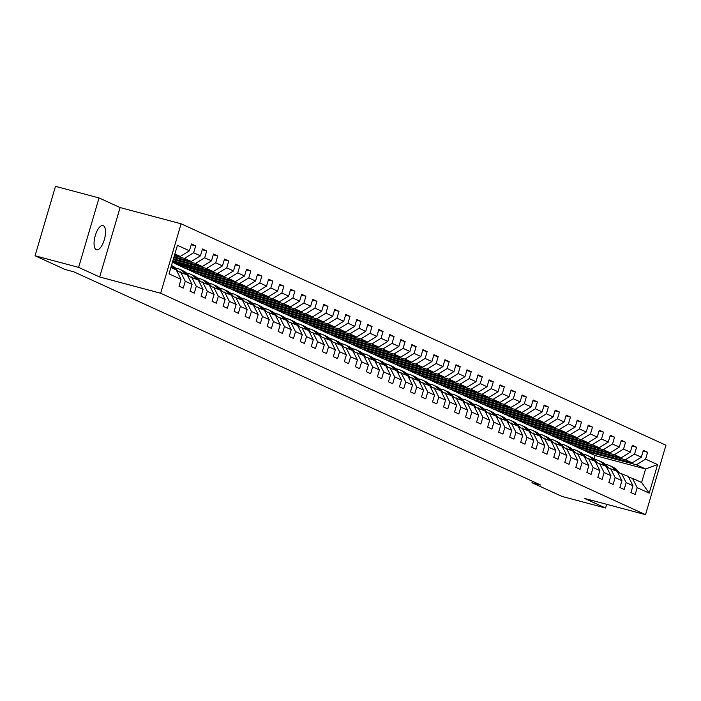 <?xml version="1.0" encoding="UTF-8"?>
<svg xmlns="http://www.w3.org/2000/svg" width="701" height="701" viewBox="0 0 701 701"><rect width="100%" height="100%" fill="white"/><g stroke="black" fill="none" stroke-linecap="round" stroke-linejoin="round"><path stroke-width="1.05" d="M96.247 249.67A12.539 4.916 104.9 0 0 96.563 249.784A12.539 4.916 104.9 0 0 104.423 239.33A12.539 4.916 104.9 0 0 103.319 225.652A12.539 4.916 104.9 0 0 103.012 225.538A12.539 4.916 104.9 0 0 95.152 236A12.539 4.916 104.9 0 0 96.247 249.67M99.051 197.945L78.617 267.379L99.673 276.991L120.108 207.557L99.051 197.945L55.484 186.343L35.05 255.777L65.079 269.491L73.789 271.813L540.699 485.039L531.98 482.717L562.009 496.431L605.576 508.032L606.672 504.317M120.108 207.557L181.103 223.794L665.95 445.223L645.516 514.657L160.66 293.237L181.103 223.794M170.878 267.51L176.266 269.964L181.024 279.331L179.009 286.174L183.25 288.111L185.266 281.267L192.048 284.361L190.032 291.213L194.273 293.149L196.289 286.297L203.071 289.399L201.056 296.243L205.297 298.179L207.312 291.336L214.094 294.429L212.079 301.281L216.32 303.218L218.335 296.365L225.117 299.467L223.102 306.311L227.343 308.247L229.358 301.404L236.141 304.497L234.125 311.349L238.366 313.286L240.382 306.433L247.164 309.535L245.148 316.379L249.39 318.315L251.405 311.463L258.187 314.565L256.172 321.417L260.413 323.354L262.428 316.501L269.21 319.595L267.195 326.447L271.436 328.383L273.451 321.531L280.234 324.633L278.218 331.485L282.45 333.422L284.466 326.57L291.257 329.663L289.241 336.515L293.474 338.452L295.489 331.599L302.28 334.701L300.256 341.553L304.497 343.49L306.512 336.638L313.294 339.731L311.279 346.583L315.52 348.52L317.535 341.667L324.318 344.769L322.302 351.622L326.543 353.549L328.559 346.706L335.341 349.799L333.325 356.651L337.567 358.588L339.582 351.736L346.364 354.837L344.349 361.681L348.59 363.617L350.605 356.774L357.387 359.867L355.372 366.719L359.613 368.656L361.628 361.804L368.411 364.906L366.395 371.749L370.636 373.686L372.652 366.842L379.434 369.935L377.418 376.787L381.659 378.724L383.675 371.872L390.457 374.974L388.442 381.817L392.683 383.754L394.698 376.91L401.48 380.003L399.465 386.856L403.706 388.792L405.721 381.94L412.503 385.042L410.488 391.885L414.72 393.822L416.745 386.97L423.527 390.071L421.511 396.924L425.744 398.86L427.759 392.008L434.55 395.101L432.526 401.953L436.767 403.89L438.782 397.038L445.564 400.14L443.549 406.992L447.79 408.928L449.805 402.076L456.588 405.169L454.572 412.022L458.813 413.958L460.829 407.106L467.611 410.208L465.595 417.06L469.836 418.996L471.852 412.144L478.634 415.237L476.619 422.09L480.86 424.026L482.875 417.174L489.657 420.276L487.642 427.128L491.883 429.056L493.898 422.212L500.68 425.305L498.665 432.158L502.906 434.094L504.922 427.242L511.704 430.344L509.688 437.187L513.929 439.124L515.945 432.28L522.727 435.374L520.712 442.226L524.953 444.162L526.968 437.31L533.75 440.412L531.735 447.256L535.976 449.192L537.991 442.349L544.773 445.442L542.758 452.294L546.999 454.23L549.014 447.378L555.797 450.48L553.781 457.324L558.014 459.26L560.038 452.417L566.82 455.51L564.804 462.362L569.037 464.299L571.052 457.446L577.843 460.548L575.819 467.392L580.06 469.328L582.075 462.476L588.858 465.578L586.842 472.43L591.083 474.367L593.099 467.514L599.881 470.608L597.865 477.46L602.106 479.396L604.122 472.544L610.904 475.646L608.889 482.498L613.13 484.435L615.145 477.583L621.927 480.676L619.912 487.528L624.153 489.464L626.168 482.612L632.95 485.714L630.935 492.566L635.176 494.503L637.191 487.651L649.205 493.136L657.599 464.614L645.595 468.969L636.403 464.772L585.87 451.321L595.053 455.519L645.595 468.969L641.617 482.481L649.205 493.136M181.024 279.331L169.02 273.846L177.414 245.315L189.419 250.8L191.443 243.957L195.675 245.893L191.215 244.702M657.599 464.614L645.586 459.129L647.601 452.276L643.36 450.34L641.345 457.192L634.563 454.09L636.578 447.238L632.337 445.301L630.322 452.154L623.539 449.061L625.555 442.208L621.314 440.272L619.298 447.124L612.516 444.022L614.532 437.17L610.299 435.233L608.275 442.086L601.493 438.992L603.508 432.14L599.276 430.204L597.261 437.056L590.47 433.954L592.494 427.102L588.253 425.174L586.238 432.018L579.455 428.924L581.471 422.072L577.23 420.136L575.214 426.988L568.432 423.886L570.448 417.042L566.206 415.106L564.191 421.949L557.409 418.856L559.424 412.004L555.183 410.067L553.168 416.92L546.386 413.818L548.401 406.974L544.16 405.038L542.145 411.881L535.362 408.788L537.378 401.936L533.137 399.999L531.121 406.852L524.339 403.75L526.355 396.906L522.114 394.97L520.098 401.813L513.316 398.72L515.331 391.868L511.09 389.931L509.075 396.784L502.293 393.682L504.308 386.838L500.067 384.902L498.052 391.745L491.27 388.652L493.285 381.8L489.044 379.863L487.029 386.715L480.246 383.622L482.262 376.77L478.021 374.833L476.005 381.686L469.223 378.584L471.238 371.732L467.006 369.795L464.982 376.647L458.2 373.554L460.215 366.702L455.983 364.765L453.968 371.618L447.177 368.516L449.201 361.663L444.96 359.727L442.944 366.579L436.162 363.486L438.178 356.634L433.937 354.697L431.921 361.55L425.139 358.448L427.154 351.595L422.913 349.668L420.898 356.511L414.116 353.418L416.131 346.566L411.89 344.629L409.875 351.481L403.093 348.379L405.108 341.536L400.867 339.599L398.851 346.443L392.069 343.35L394.085 336.498L389.844 334.561L387.828 341.413L381.046 338.311L383.061 331.468L378.82 329.531L376.805 336.375L370.023 333.282L372.038 326.429L367.797 324.493L365.782 331.345L359 328.243L361.015 321.4L356.774 319.463L354.759 326.307L347.976 323.214L349.992 316.361L345.751 314.425L343.735 321.277L336.953 318.175L338.969 311.332L334.736 309.395L332.712 316.239L325.93 313.145L327.945 306.293L323.713 304.357L321.698 311.209L314.907 308.116L316.922 301.264L312.69 299.327L310.674 306.179L303.892 303.077L305.908 296.225L301.667 294.289L299.651 301.141L292.869 298.048L294.884 291.195L290.643 289.259L288.628 296.111L281.846 293.009L283.861 286.157L279.62 284.22L277.605 291.073L270.823 287.98L272.838 281.127L268.597 279.191L266.582 286.043L259.799 282.941L261.815 276.089L257.574 274.161L255.558 281.005L248.776 277.911L250.792 271.059L246.55 269.123L244.535 275.975L237.753 272.873L239.768 266.029L235.527 264.093L233.512 270.936L226.73 267.843L228.745 260.991L224.504 259.055L222.489 265.907L215.706 262.805L217.722 255.961L213.481 254.025L211.465 260.868L204.683 257.775L206.699 250.923L202.458 248.986L200.442 255.839L193.66 252.737L195.675 245.893M192.048 284.361L187.29 275.002L176.74 270.901M174.356 255.699L184.486 258.389L191.268 261.491L174.006 256.89M180.507 271.9L185.266 281.267M193.66 252.737L184.486 258.389M200.442 255.839L191.268 261.491M203.071 289.399L198.313 280.032L187.763 275.931M173.787 257.644L195.509 263.427L202.291 266.52L173.436 258.835M191.531 276.939L196.289 286.297M204.683 257.775L195.509 263.427M211.465 260.868L202.291 266.52M214.094 294.429L209.336 285.07L198.786 280.97M173.208 259.589L206.532 268.457L213.314 271.559L172.858 260.79M202.554 281.968L207.312 291.336M215.706 262.805L206.532 268.457M222.489 265.907L213.314 271.559M225.117 299.467L220.359 290.1L209.809 285.999M172.639 261.534L217.547 273.495L224.338 276.588L172.358 262.481M213.577 287.007L218.335 296.365M226.73 267.843L217.547 273.495M233.512 270.936L224.338 276.588M236.141 304.497L231.383 295.139L220.833 291.038M178.036 265.074L228.57 278.525L235.352 281.627L184.819 268.168L174.917 263.436M224.6 292.037L229.358 301.404M237.753 272.873L228.57 278.525M244.535 275.975L235.352 281.627M247.164 309.535L242.406 300.168L231.856 296.067M189.06 270.104L239.593 283.563L246.375 286.656L195.842 273.206L185.94 268.465M235.615 297.075L240.382 306.433M248.776 277.911L239.593 283.563M255.558 281.005L246.375 286.656M258.187 314.565L253.42 305.207L242.879 301.106M200.083 275.142L250.616 288.593L257.398 291.695L206.865 278.236L196.963 273.504M246.638 302.105L251.405 311.463M259.799 282.941L250.616 288.593M266.582 286.043L257.398 291.695M269.21 319.595L264.443 310.236L253.902 306.135M211.106 280.172L261.639 293.631L268.422 296.725L217.888 283.274L207.987 278.534M257.661 307.134L262.428 316.501M270.823 287.98L261.639 293.631M277.605 291.073L268.422 296.725M280.234 324.633L275.467 315.266L264.925 311.174M222.129 285.202L272.663 298.661L279.445 301.754L228.912 288.304L219.001 283.572M268.685 312.173L273.451 321.531M281.846 293.009L272.663 298.661M288.628 296.111L279.445 301.754M291.257 329.663L286.49 320.304L275.949 316.204M233.153 290.24L283.686 303.691L290.468 306.793L239.935 293.333L230.024 288.602M279.708 317.202L284.466 326.57M292.869 298.048L283.686 303.691M299.651 301.141L290.468 306.793M302.28 334.701L297.513 325.334L286.963 321.242M244.176 295.27L294.709 308.729L301.491 311.822L250.958 298.372L241.048 293.631M290.731 322.241L295.489 331.599M303.892 303.077L294.709 308.729M310.674 306.179L301.491 311.822M313.294 339.731L308.536 330.373L297.986 326.272M255.19 300.308L305.732 313.759L312.515 316.861L261.981 303.402L252.071 298.67M301.754 327.271L306.512 336.638M314.907 308.116L305.732 313.759M321.698 311.209L312.515 316.861M324.318 344.769L319.56 335.402L309.01 331.301M266.214 305.338L316.756 318.797L323.538 321.89L272.996 308.44L263.094 303.699M312.777 332.309L317.535 341.667M325.93 313.145L316.756 318.797M332.712 316.239L323.538 321.89M335.341 349.799L330.583 340.441L320.033 336.34M277.237 310.377L327.779 323.827L334.561 326.929L284.019 313.47L274.117 308.738M323.801 337.339L328.559 346.706M336.953 318.175L327.779 323.827M343.735 321.277L334.561 326.929M346.364 354.837L341.606 345.47L331.056 341.369M288.26 315.406L338.802 328.865L345.584 331.959L295.042 318.508L285.141 313.768M334.824 342.377L339.582 351.736M347.976 323.214L338.802 328.865M354.759 326.307L345.584 331.959M357.387 359.867L352.629 350.509L342.079 346.408M299.283 320.445L349.817 333.895L356.607 336.997L306.065 323.538L296.164 318.806M345.847 347.407L350.605 356.774M359 328.243L349.817 333.895M365.782 331.345L356.607 336.997M368.411 364.906L363.653 355.538L353.102 351.438M310.306 325.474L360.84 338.933L367.631 342.027L317.089 328.576L307.187 323.836M356.87 352.445L361.628 361.804M370.023 333.282L360.84 338.933M376.805 336.375L367.631 342.027M379.434 369.935L374.676 360.577L364.126 356.476M321.33 330.513L371.863 343.963L378.645 347.065L328.112 333.606L318.21 328.874M367.885 357.475L372.652 366.842M381.046 338.311L371.863 343.963M387.828 341.413L378.645 347.065M390.457 374.974L385.699 365.607L375.149 361.506M332.353 335.542L382.886 349.002L389.668 352.095L339.135 338.644L329.233 333.904M378.908 362.513L383.675 371.872M392.069 343.35L382.886 349.002M398.851 346.443L389.668 352.095M401.48 380.003L396.713 370.645L386.172 366.544M343.376 340.581L393.909 354.031L400.692 357.133L350.158 343.674L340.257 338.942M389.931 367.543L394.698 376.91M403.093 348.379L393.909 354.031M409.875 351.481L400.692 357.133M412.503 385.042L407.737 375.675L397.195 371.574M354.399 345.611L404.933 359.07L411.715 362.163L361.181 348.712L351.271 343.972M400.954 372.582L405.721 381.94M414.116 353.418L404.933 359.07M420.898 356.511L411.715 362.163M423.527 390.071L418.76 380.713L408.219 376.612M365.423 350.649L415.956 364.099L422.738 367.201L372.205 353.742L362.294 349.01M411.978 377.611L416.745 386.97M425.139 358.448L415.956 364.099M431.921 361.55L422.738 367.201M434.55 395.101L429.783 385.743L419.233 381.642M376.446 355.679L426.979 369.138L433.761 372.231L383.228 358.781L373.318 354.04M423.001 382.641L427.759 392.008M436.162 363.486L426.979 369.138M442.944 366.579L433.761 372.231M445.564 400.14L440.806 390.772L430.256 386.68M387.46 360.708L438.002 374.168L444.784 377.261L394.251 363.81L384.341 359.078M434.024 387.679L438.782 397.038M447.177 368.516L438.002 374.168M453.968 371.618L444.784 377.261M456.588 405.169L451.83 395.811L441.279 391.71M398.483 365.747L449.026 379.197L455.808 382.299L405.274 368.84L395.364 364.108M445.047 392.709L449.805 402.076M458.2 373.554L449.026 379.197M464.982 376.647L455.808 382.299M467.611 410.208L462.853 400.841L452.303 396.748M409.507 370.776L460.049 384.236L466.831 387.329L416.289 373.878L406.387 369.138M456.071 397.747L460.829 407.106M469.223 378.584L460.049 384.236M476.005 381.686L466.831 387.329M478.634 415.237L473.876 405.879L463.326 401.778M420.53 375.815L471.072 389.265L477.854 392.367L427.312 378.908L417.41 374.176M467.094 402.777L471.852 412.144M480.246 383.622L471.072 389.265M487.029 386.715L477.854 392.367M489.657 420.276L484.899 410.909L474.349 406.808M431.553 380.845L482.095 394.304L488.877 397.397L438.335 383.946L428.434 379.206M478.117 407.816L482.875 417.174M491.27 388.652L482.095 394.304M498.052 391.745L488.877 397.397M500.68 425.305L495.922 415.947L485.372 411.846M442.576 385.883L493.11 399.333L499.901 402.435L449.359 388.976L439.457 384.244M489.14 412.845L493.898 422.212M502.293 393.682L493.11 399.333M509.075 396.784L499.901 402.435M511.704 430.344L506.946 420.977L496.396 416.876M453.6 390.913L504.133 404.372L510.915 407.465L460.382 394.015L450.48 389.274M500.163 417.884L504.922 427.242M513.316 398.72L504.133 404.372M520.098 401.813L510.915 407.465M522.727 435.374L517.969 426.015L507.419 421.914M464.623 395.951L515.156 409.402L521.938 412.503L471.405 399.044L461.503 394.312M511.178 422.913L515.945 432.28M524.339 403.75L515.156 409.402M531.121 406.852L521.938 412.503M533.75 440.412L528.983 431.045L518.442 426.944M475.646 400.981L526.179 414.44L532.962 417.533L482.428 404.083L472.527 399.342M522.201 427.952L526.968 437.31M535.362 408.788L526.179 414.44M542.145 411.881L532.962 417.533M544.773 445.442L540.007 436.083L529.465 431.982M486.669 406.019L537.203 419.47L543.985 422.572L493.451 409.112L483.55 404.381M533.224 432.981L537.991 442.349M546.386 413.818L537.203 419.47M553.168 416.92L543.985 422.572M555.797 450.48L551.03 441.113L540.489 437.012M497.692 411.049L548.226 424.508L555.008 427.601L504.475 414.151L494.564 409.41M544.248 438.02L549.014 447.378M557.409 418.856L548.226 424.508M564.191 421.949L555.008 427.601M566.82 455.51L562.053 446.151L551.512 442.051M508.716 416.087L559.249 429.538L566.031 432.64L515.498 419.18L505.587 414.449M555.271 443.05L560.038 452.417M568.432 423.886L559.249 429.538M575.214 426.988L566.031 432.64M577.843 460.548L573.076 451.181L562.526 447.08M519.739 421.117L570.272 434.576L577.054 437.669L526.521 424.219L516.611 419.478M566.294 448.088L571.052 457.446M579.455 428.924L570.272 434.576M586.238 432.018L577.054 437.669M588.858 465.578L584.099 456.22L573.549 452.119M530.753 426.155L581.295 439.606L588.078 442.708L537.544 429.249L527.634 424.517M577.317 453.118L582.075 462.476M590.47 433.954L581.295 439.606M597.261 437.056L588.078 442.708M599.881 470.608L595.123 461.249L584.573 457.148M541.777 431.185L592.319 444.644L599.101 447.737L548.559 434.287L538.657 429.547M588.341 458.147L593.099 467.514M601.493 438.992L592.319 444.644M608.275 442.086L599.101 447.737M610.904 475.646L606.146 466.279L595.596 462.187M552.8 436.215L603.342 449.674L610.124 452.767L559.582 439.317L549.68 434.585M599.364 463.186L604.122 472.544M612.516 444.022L603.342 449.674M619.298 447.124L610.124 452.767M621.927 480.676L617.169 471.317L606.619 467.217M563.823 441.253L614.365 454.704L621.147 457.806L570.605 444.346L560.704 439.615M610.387 468.215L615.145 477.583M623.539 449.061L614.365 454.704M630.322 452.154L621.147 457.806M632.95 485.714L628.192 476.347L617.642 472.255M574.846 446.283L625.38 459.742L632.171 462.835L581.628 449.385L571.727 444.644M621.41 473.254L626.168 482.612M634.563 454.09L625.38 459.742M641.345 457.192L632.171 462.835M641.617 482.481L632.433 478.284L628.666 477.285M632.433 478.284L637.191 487.651M645.586 459.129L636.403 464.772M78.617 267.379L35.05 255.777M99.673 276.991L160.66 293.237M645.516 514.657L584.52 498.42L605.576 508.032M532.409 481.254L531.98 482.717M594.027 459.024L595.053 455.519M174.575 254.945L180.245 256.452L174.856 253.999M599.162 454.055L598.996 454.616L585.87 451.321M585.922 451.129L582.75 449.683M189.419 250.8L180.245 256.452M647.601 452.276L643.141 451.085M598.996 454.616L595.815 453.161M588.139 449.017L587.973 449.578L574.899 446.099M587.973 449.578L584.792 448.132M636.578 447.238L632.118 446.055M577.116 443.987L576.949 444.548L563.884 441.069M576.949 444.548L573.777 443.093M625.555 442.208L621.095 441.017M566.093 438.949L565.926 439.509L552.861 436.031M565.926 439.509L562.754 438.064M614.532 437.17L610.072 435.987M555.069 433.919L554.903 434.48L541.838 431.001M554.903 434.48L551.731 433.025M603.508 432.14L599.048 430.949M544.046 428.881L543.88 429.441L530.815 425.963M543.88 429.441L540.708 427.996M592.494 427.102L588.034 425.919M533.023 423.851L532.856 424.412L519.792 420.933M532.856 424.412L529.684 422.957M581.471 422.072L577.011 420.88M522 418.812L521.833 419.373L508.768 415.895M521.833 419.373L518.661 417.927M570.448 417.042L565.987 415.851M510.976 413.783L510.819 414.344L497.745 410.865M510.819 414.344L507.638 412.889M559.424 412.004L554.964 410.821M499.953 408.744L499.795 409.305L486.722 405.826M499.795 409.305L496.615 407.859M548.401 406.974L543.941 405.783M488.939 403.715L488.772 404.275L475.699 400.797M488.772 404.275L485.591 402.821M537.378 401.936L532.918 400.753M477.916 398.676L477.749 399.237L464.675 395.758M477.749 399.237L474.568 397.791M526.355 396.906L521.894 395.714M466.892 393.647L466.726 394.207L453.652 390.729M466.726 394.207L463.545 392.753M515.331 391.868L510.871 390.685M455.869 388.608L455.703 389.178L442.629 385.69M455.703 389.178L452.522 387.723M504.308 386.838L499.848 385.646M444.846 383.578L444.679 384.139L431.606 380.661M444.679 384.139L441.499 382.685M493.285 381.8L488.825 380.617M433.823 378.549L433.656 379.11L420.591 375.622M433.656 379.11L430.484 377.655M482.262 376.77L477.802 375.578M422.799 373.51L422.633 374.071L409.568 370.592M422.633 374.071L419.461 372.625M471.238 371.732L466.778 370.549M411.776 368.481L411.61 369.041L398.545 365.563M411.61 369.041L408.438 367.587M460.215 366.702L455.755 365.51M400.753 363.442L400.586 364.003L387.522 360.524M400.586 364.003L397.414 362.557M449.201 361.663L444.741 360.48M389.73 358.413L389.563 358.973L376.498 355.495M389.563 358.973L386.391 357.519M438.178 356.634L433.717 355.442M378.706 353.374L378.54 353.935L365.475 350.456M378.54 353.935L375.368 352.489M427.154 351.595L422.694 350.412M367.683 348.344L367.526 348.905L354.452 345.427M367.526 348.905L364.345 347.451M416.131 346.566L411.671 345.374M356.669 343.306L356.502 343.867L343.429 340.388M356.502 343.867L353.322 342.421M405.108 341.536L400.648 340.344M345.646 338.276L345.479 338.837L332.405 335.358M345.479 338.837L342.298 337.383M394.085 336.498L389.625 335.315M334.622 333.238L334.456 333.799L321.382 330.32M334.456 333.799L331.275 332.353M383.061 331.468L378.601 330.276M323.599 328.208L323.433 328.769L310.359 325.29M323.433 328.769L320.252 327.314M372.038 326.429L367.578 325.246M312.576 323.17L312.409 323.731L299.336 320.252M312.409 323.731L309.229 322.285M361.015 321.4L356.555 320.208M301.553 318.14L301.386 318.701L288.313 315.222M301.386 318.701L298.214 317.246M349.992 316.361L345.532 315.178M290.529 313.102L290.363 313.671L277.298 310.184M290.363 313.671L287.191 312.217M338.969 311.332L334.508 310.14M279.506 308.072L279.34 308.633L266.275 305.154M279.34 308.633L276.168 307.178M327.945 306.293L323.485 305.11M268.483 303.042L268.317 303.603L255.252 300.116M268.317 303.603L265.144 302.149M316.922 301.264L312.471 300.072M257.46 298.004L257.293 298.565L244.228 295.086M257.293 298.565L254.121 297.119M305.908 296.225L301.448 295.042M246.437 292.974L246.27 293.535L233.205 290.056M246.27 293.535L243.098 292.08M294.884 291.195L290.424 290.004M235.413 287.936L235.256 288.497L222.182 285.018M235.256 288.497L232.075 287.051M283.861 286.157L279.401 284.974M224.39 282.906L224.232 283.467L211.159 279.988M224.232 283.467L221.052 282.012M272.838 281.127L268.378 279.936M213.376 277.868L213.209 278.428L200.136 274.95M213.209 278.428L210.028 276.983M261.815 276.089L257.355 274.906M202.352 272.838L202.186 273.399L189.112 269.92M202.186 273.399L199.005 271.944M250.792 271.059L246.331 269.867M191.329 267.8L191.163 268.36L178.089 264.882M191.163 268.36L187.982 266.915M239.768 266.029L235.308 264.838M180.306 262.77L180.139 263.331L172.691 261.35M180.139 263.331L176.959 261.876M228.745 260.991L224.285 259.808M217.722 255.961L213.262 254.77M206.699 250.923L202.239 249.74M619.263 472.684L617.704 470.765A14.993 13.766 -65.5 0 0 613.086 467.181L611.745 466.568A14.993 13.766 -65.5 0 0 611.316 466.384M615.198 470.415L614.172 469.153A14.993 13.766 -65.5 0 0 609.555 465.569A14.993 13.766 -65.5 0 0 605.524 464.483M618.186 472.395L616.363 470.152A14.993 13.766 -65.5 0 0 611.745 466.568M609.555 465.569L610.895 466.183A14.993 13.766 114.5 0 1 615.513 469.766L616.547 471.028M608.24 467.646L606.68 465.727A14.993 13.766 -65.5 0 0 602.063 462.152L600.722 461.538A14.993 13.766 -65.5 0 0 600.293 461.354M604.183 465.385L603.149 464.115A14.993 13.766 -65.5 0 0 598.531 460.539A14.993 13.766 -65.5 0 0 594.501 459.453M607.162 467.365L605.34 465.113A14.993 13.766 -65.5 0 0 600.722 461.538M598.531 460.539L599.872 461.153A14.993 13.766 114.5 0 1 604.49 464.728L605.524 465.999M597.217 462.616L595.657 460.697A14.993 13.766 -65.5 0 0 591.039 457.113L589.699 456.5A14.993 13.766 -65.5 0 0 589.269 456.316M593.16 460.355L592.126 459.085A14.993 13.766 -65.5 0 0 587.508 455.501A14.993 13.766 -65.5 0 0 583.477 454.414M596.139 462.327L594.317 460.084A14.993 13.766 -65.5 0 0 589.699 456.5M587.508 455.501L588.849 456.114A14.993 13.766 114.5 0 1 593.467 459.698L594.501 460.96M586.194 457.578L584.634 455.659A14.993 13.766 -65.5 0 0 580.016 452.084L578.675 451.47A14.993 13.766 -65.5 0 0 578.246 451.286M582.137 455.317L581.103 454.046A14.993 13.766 -65.5 0 0 576.485 450.471A14.993 13.766 -65.5 0 0 572.454 449.385M585.116 457.297L583.293 455.054A14.993 13.766 -65.5 0 0 578.675 451.47M576.485 450.471L577.826 451.085A14.993 13.766 114.5 0 1 582.443 454.66L583.477 455.93M575.17 452.548L573.611 450.629A14.993 13.766 -65.5 0 0 568.993 447.045L567.652 446.432A14.993 13.766 -65.5 0 0 567.223 446.248M571.113 450.287L570.079 449.017A14.993 13.766 -65.5 0 0 565.462 445.433A14.993 13.766 -65.5 0 0 561.431 444.346M574.093 452.259L572.27 450.016A14.993 13.766 -65.5 0 0 567.652 446.432M565.462 445.433L566.802 446.046A14.993 13.766 114.5 0 1 571.42 449.63L572.454 450.901M564.147 447.51L562.588 445.599A14.993 13.766 -65.5 0 0 557.97 442.016L556.629 441.402A14.993 13.766 -65.5 0 0 556.2 441.218M560.09 445.249L559.056 443.978A14.993 13.766 -65.5 0 0 554.438 440.403A14.993 13.766 -65.5 0 0 550.408 439.317M563.078 447.229L561.247 444.986A14.993 13.766 -65.5 0 0 556.629 441.402M554.438 440.403L555.779 441.017A14.993 13.766 114.5 0 1 560.397 444.592L561.431 445.862M553.124 442.48L551.564 440.561A14.993 13.766 -65.5 0 0 546.946 436.977L545.606 436.364A14.993 13.766 -65.5 0 0 545.176 436.18M549.067 440.219L548.033 438.949A14.993 13.766 -65.5 0 0 543.415 435.365A14.993 13.766 -65.5 0 0 539.384 434.278M552.055 442.191L550.224 439.948A14.993 13.766 -65.5 0 0 545.606 436.364M543.415 435.365L544.756 435.978A14.993 13.766 114.5 0 1 549.374 439.562L550.408 440.833M542.11 437.442L540.541 435.531A14.993 13.766 -65.5 0 0 535.923 431.947L534.583 431.334A14.993 13.766 -65.5 0 0 534.153 431.15M538.044 435.181L537.01 433.91A14.993 13.766 -65.5 0 0 532.392 430.335A14.993 13.766 -65.5 0 0 528.361 429.249M541.032 437.161L539.2 434.918A14.993 13.766 -65.5 0 0 534.583 431.334M532.392 430.335L533.733 430.949A14.993 13.766 114.5 0 1 538.35 434.524L539.384 435.794M531.086 432.412L529.518 430.493A14.993 13.766 -65.5 0 0 524.9 426.909L523.559 426.296A14.993 13.766 -65.5 0 0 523.13 426.112M527.021 430.151L525.987 428.881A14.993 13.766 -65.5 0 0 521.369 425.297A14.993 13.766 -65.5 0 0 517.338 424.21M530.009 432.123L528.177 429.879A14.993 13.766 -65.5 0 0 523.559 426.296M521.369 425.297L522.718 425.91A14.993 13.766 114.5 0 1 527.327 429.494L528.361 430.764M520.063 427.382L518.495 425.463A14.993 13.766 -65.5 0 0 513.886 421.879L512.536 421.266A14.993 13.766 -65.5 0 0 512.116 421.082M515.997 425.113L514.963 423.851A14.993 13.766 -65.5 0 0 510.346 420.267A14.993 13.766 -65.5 0 0 506.315 419.18M518.985 427.093L517.154 424.85A14.993 13.766 -65.5 0 0 512.536 421.266M510.346 420.267L511.695 420.88A14.993 13.766 114.5 0 1 516.313 424.464L517.338 425.726M509.04 422.344L507.48 420.425A14.993 13.766 -65.5 0 0 502.862 416.841L501.513 416.236A14.993 13.766 -65.5 0 0 501.092 416.043M504.974 420.083L503.94 418.812A14.993 13.766 -65.5 0 0 499.322 415.229A14.993 13.766 -65.5 0 0 495.3 414.142M507.962 422.055L506.131 419.811A14.993 13.766 -65.5 0 0 501.513 416.236M499.322 415.229L500.672 415.842A14.993 13.766 114.5 0 1 505.29 419.426L506.315 420.696M498.017 417.314L496.457 415.395A14.993 13.766 -65.5 0 0 491.839 411.811L490.498 411.198A14.993 13.766 -65.5 0 0 490.069 411.014M493.951 415.045L492.917 413.783A14.993 13.766 -65.5 0 0 488.308 410.199A14.993 13.766 -65.5 0 0 484.277 409.112M496.939 417.025L495.108 414.782A14.993 13.766 -65.5 0 0 490.498 411.198M488.308 410.199L489.648 410.812A14.993 13.766 114.5 0 1 494.266 414.396L495.3 415.658M486.993 412.276L485.434 410.357A14.993 13.766 -65.5 0 0 480.816 406.782L479.475 406.168A14.993 13.766 -65.5 0 0 479.046 405.975M482.928 410.015L481.902 408.744A14.993 13.766 -65.5 0 0 477.285 405.16A14.993 13.766 -65.5 0 0 473.254 404.074M485.916 411.986L484.093 409.743A14.993 13.766 -65.5 0 0 479.475 406.168M477.285 405.16L478.625 405.774A14.993 13.766 114.5 0 1 483.243 409.358L484.277 410.628M475.97 407.246L474.411 405.327A14.993 13.766 -65.5 0 0 469.793 401.743L468.452 401.13A14.993 13.766 -65.5 0 0 468.023 400.946M471.904 404.976L470.879 403.715A14.993 13.766 -65.5 0 0 466.261 400.131A14.993 13.766 -65.5 0 0 462.231 399.044M474.892 406.957L473.07 404.714A14.993 13.766 -65.5 0 0 468.452 401.13M466.261 400.131L467.602 400.744A14.993 13.766 114.5 0 1 472.22 404.328L473.254 405.59M464.947 402.208L463.387 400.289A14.993 13.766 -65.5 0 0 458.769 396.713L457.429 396.1A14.993 13.766 -65.5 0 0 456.999 395.907M460.89 399.947L459.856 398.676A14.993 13.766 -65.5 0 0 455.238 395.092A14.993 13.766 -65.5 0 0 451.207 394.015M463.869 401.927L462.047 399.675A14.993 13.766 -65.5 0 0 457.429 396.1M455.238 395.092L456.579 395.706A14.993 13.766 114.5 0 1 461.197 399.29L462.231 400.56M453.924 397.178L452.364 395.259A14.993 13.766 -65.5 0 0 447.746 391.675L446.406 391.062A14.993 13.766 -65.5 0 0 445.976 390.878M449.867 394.908L448.833 393.647A14.993 13.766 -65.5 0 0 444.215 390.063A14.993 13.766 -65.5 0 0 440.184 388.976M452.846 396.889L451.023 394.645A14.993 13.766 -65.5 0 0 446.406 391.062M444.215 390.063L445.556 390.676A14.993 13.766 114.5 0 1 450.173 394.26L451.207 395.522M442.901 392.139L441.341 390.22A14.993 13.766 -65.5 0 0 436.723 386.645L435.382 386.032A14.993 13.766 -65.5 0 0 434.953 385.848M438.844 389.879L437.81 388.608A14.993 13.766 -65.5 0 0 433.192 385.033A14.993 13.766 -65.5 0 0 429.161 383.946M441.823 391.859L440 389.607A14.993 13.766 -65.5 0 0 435.382 386.032M433.192 385.033L434.532 385.646A14.993 13.766 114.5 0 1 439.15 389.221L440.184 390.492M431.877 387.11L430.318 385.191A14.993 13.766 -65.5 0 0 425.7 381.607L424.359 380.993A14.993 13.766 -65.5 0 0 423.93 380.809M427.82 384.849L426.786 383.578A14.993 13.766 -65.5 0 0 422.168 379.995A14.993 13.766 -65.5 0 0 418.138 378.908M430.8 386.821L428.977 384.577A14.993 13.766 -65.5 0 0 424.359 380.993M422.168 379.995L423.509 380.608A14.993 13.766 114.5 0 1 428.127 384.192L429.161 385.454M420.854 382.071L419.294 380.152A14.993 13.766 -65.5 0 0 414.677 376.577L413.336 375.964A14.993 13.766 -65.5 0 0 412.907 375.78M416.797 379.811L415.763 378.54A14.993 13.766 -65.5 0 0 411.145 374.965A14.993 13.766 -65.5 0 0 407.115 373.878M419.785 381.791L417.954 379.548A14.993 13.766 -65.5 0 0 413.336 375.964M411.145 374.965L412.486 375.578A14.993 13.766 114.5 0 1 417.104 379.153L418.138 380.424M409.84 377.042L408.271 375.123A14.993 13.766 -65.5 0 0 403.653 371.539L402.313 370.925A14.993 13.766 -65.5 0 0 401.883 370.741M405.774 374.781L404.74 373.51A14.993 13.766 -65.5 0 0 400.122 369.926A14.993 13.766 -65.5 0 0 396.091 368.84M408.762 376.752L406.93 374.509A14.993 13.766 -65.5 0 0 402.313 370.925M400.122 369.926L401.463 370.54A14.993 13.766 114.5 0 1 406.081 374.124L407.115 375.394M398.816 372.003L397.248 370.093A14.993 13.766 -65.5 0 0 392.63 366.509L391.289 365.896A14.993 13.766 -65.5 0 0 390.86 365.712M394.751 369.742L393.717 368.472A14.993 13.766 -65.5 0 0 389.099 364.897A14.993 13.766 -65.5 0 0 385.068 363.81M397.739 371.723L395.907 369.48A14.993 13.766 -65.5 0 0 391.289 365.896M389.099 364.897L390.439 365.51A14.993 13.766 114.5 0 1 395.057 369.085L396.091 370.356M387.793 366.974L386.225 365.055A14.993 13.766 -65.5 0 0 381.616 361.471L380.266 360.857A14.993 13.766 -65.5 0 0 379.846 360.673M383.727 364.713L382.693 363.442A14.993 13.766 -65.5 0 0 378.076 359.858A14.993 13.766 -65.5 0 0 374.045 358.772M386.715 366.684L384.884 364.441A14.993 13.766 -65.5 0 0 380.266 360.857M378.076 359.858L379.425 360.472A14.993 13.766 114.5 0 1 384.034 364.056L385.068 365.326M376.77 361.935L375.21 360.025A14.993 13.766 -65.5 0 0 370.592 356.441L369.243 355.828A14.993 13.766 -65.5 0 0 368.822 355.644M372.704 359.674L371.67 358.404A14.993 13.766 -65.5 0 0 367.052 354.829A14.993 13.766 -65.5 0 0 363.03 353.742M375.692 361.655L373.861 359.411A14.993 13.766 -65.5 0 0 369.243 355.828M367.052 354.829L368.402 355.442A14.993 13.766 114.5 0 1 373.02 359.017L374.045 360.288M365.747 356.905L364.187 354.986A14.993 13.766 -65.5 0 0 359.569 351.403L358.22 350.789A14.993 13.766 -65.5 0 0 357.799 350.605M361.681 354.645L360.647 353.374A14.993 13.766 -65.5 0 0 356.029 349.79A14.993 13.766 -65.5 0 0 352.007 348.704M364.669 356.616L362.838 354.373A14.993 13.766 -65.5 0 0 358.22 350.789M356.029 349.79L357.379 350.404A14.993 13.766 114.5 0 1 361.996 353.987L363.022 355.258M354.724 351.876L353.164 349.957A14.993 13.766 -65.5 0 0 348.546 346.373L347.205 345.759A14.993 13.766 -65.5 0 0 346.776 345.575M350.658 349.606L349.633 348.344A14.993 13.766 -65.5 0 0 345.015 344.761A14.993 13.766 -65.5 0 0 340.984 343.674M353.646 351.587L351.814 349.343A14.993 13.766 -65.5 0 0 347.205 345.759M345.015 344.761L346.355 345.374A14.993 13.766 114.5 0 1 350.973 348.958L352.007 350.22M343.7 346.837L342.141 344.918A14.993 13.766 -65.5 0 0 337.523 341.334L336.182 340.73A14.993 13.766 -65.5 0 0 335.753 340.537M339.635 344.577L338.609 343.306A14.993 13.766 -65.5 0 0 333.991 339.722A14.993 13.766 -65.5 0 0 329.961 338.636M342.623 346.548L340.8 344.305A14.993 13.766 -65.5 0 0 336.182 340.73M333.991 339.722L335.332 340.335A14.993 13.766 114.5 0 1 339.95 343.919L340.984 345.19M332.677 341.808L331.117 339.889A14.993 13.766 -65.5 0 0 326.5 336.305L325.159 335.691A14.993 13.766 -65.5 0 0 324.729 335.507M328.611 339.538L327.586 338.276A14.993 13.766 -65.5 0 0 322.968 334.692A14.993 13.766 -65.5 0 0 318.937 333.606M331.599 341.518L329.777 339.275A14.993 13.766 -65.5 0 0 325.159 335.691M322.968 334.692L324.309 335.306A14.993 13.766 114.5 0 1 328.927 338.89L329.961 340.151M321.654 336.769L320.094 334.85A14.993 13.766 -65.5 0 0 315.476 331.275L314.136 330.662A14.993 13.766 -65.5 0 0 313.706 330.469M317.597 334.508L316.563 333.238A14.993 13.766 -65.5 0 0 311.945 329.654A14.993 13.766 -65.5 0 0 307.914 328.567M320.576 336.48L318.753 334.237A14.993 13.766 -65.5 0 0 314.136 330.662M311.945 329.654L313.286 330.267A14.993 13.766 114.5 0 1 317.904 333.851L318.937 335.122M310.631 331.739L309.071 329.82A14.993 13.766 -65.5 0 0 304.453 326.237L303.112 325.623A14.993 13.766 -65.5 0 0 302.683 325.439M306.574 329.47L305.54 328.208A14.993 13.766 -65.5 0 0 300.922 324.624A14.993 13.766 -65.5 0 0 296.891 323.538M309.553 331.45L307.73 329.207A14.993 13.766 -65.5 0 0 303.112 325.623M300.922 324.624L302.262 325.238A14.993 13.766 114.5 0 1 306.88 328.822L307.914 330.083M299.607 326.701L298.048 324.782A14.993 13.766 -65.5 0 0 293.43 321.207L292.089 320.594A14.993 13.766 -65.5 0 0 291.66 320.401M295.55 324.44L294.516 323.17A14.993 13.766 -65.5 0 0 289.899 319.586A14.993 13.766 -65.5 0 0 285.868 318.508M298.53 326.421L296.707 324.169A14.993 13.766 -65.5 0 0 292.089 320.594M289.899 319.586L291.239 320.199A14.993 13.766 114.5 0 1 295.857 323.783L296.891 325.054M288.584 321.671L287.024 319.752A14.993 13.766 -65.5 0 0 282.407 316.169L281.066 315.555A14.993 13.766 -65.5 0 0 280.637 315.371M284.527 319.402L283.493 318.14A14.993 13.766 -65.5 0 0 278.875 314.556A14.993 13.766 -65.5 0 0 274.845 313.47M287.515 321.382L285.684 319.139A14.993 13.766 -65.5 0 0 281.066 315.555M278.875 314.556L280.216 315.17A14.993 13.766 114.5 0 1 284.834 318.753L285.868 320.015M277.561 316.633L276.001 314.714A14.993 13.766 -65.5 0 0 271.383 311.139L270.043 310.525A14.993 13.766 -65.5 0 0 269.613 310.341M273.504 314.372L272.47 313.102A14.993 13.766 -65.5 0 0 267.852 309.527A14.993 13.766 -65.5 0 0 263.821 308.44M276.492 316.353L274.661 314.101A14.993 13.766 -65.5 0 0 270.043 310.525M267.852 309.527L269.193 310.14A14.993 13.766 114.5 0 1 273.811 313.715L274.845 314.986M266.546 311.603L264.978 309.684A14.993 13.766 -65.5 0 0 260.36 306.1L259.019 305.487A14.993 13.766 -65.5 0 0 258.59 305.303M262.481 309.343L261.447 308.072A14.993 13.766 -65.5 0 0 256.829 304.488A14.993 13.766 -65.5 0 0 252.798 303.402M265.469 311.314L263.637 309.071A14.993 13.766 -65.5 0 0 259.019 305.487M256.829 304.488L258.17 305.101A14.993 13.766 114.5 0 1 262.787 308.685L263.821 309.947M255.523 306.565L253.955 304.646A14.993 13.766 -65.5 0 0 249.337 301.071L247.996 300.457A14.993 13.766 -65.5 0 0 247.567 300.273M251.457 304.304L250.423 303.034A14.993 13.766 -65.5 0 0 245.806 299.458A14.993 13.766 -65.5 0 0 241.775 298.372M254.445 306.284L252.614 304.041A14.993 13.766 -65.5 0 0 247.996 300.457M245.806 299.458L247.146 300.072A14.993 13.766 114.5 0 1 251.764 303.647L252.798 304.917M244.5 301.535L242.932 299.616A14.993 13.766 -65.5 0 0 238.322 296.032L236.973 295.419A14.993 13.766 -65.5 0 0 236.552 295.235M240.434 299.274L239.4 298.004A14.993 13.766 -65.5 0 0 234.782 294.42A14.993 13.766 -65.5 0 0 230.752 293.333M243.422 301.246L241.591 299.003A14.993 13.766 -65.5 0 0 236.973 295.419M234.782 294.42L236.132 295.033A14.993 13.766 114.5 0 1 240.75 298.617L241.775 299.888M233.477 296.497L231.917 294.586A14.993 13.766 -65.5 0 0 227.299 291.003L225.95 290.389A14.993 13.766 -65.5 0 0 225.529 290.205M229.411 294.236L228.377 292.965A14.993 13.766 -65.5 0 0 223.759 289.39A14.993 13.766 -65.5 0 0 219.737 288.304M232.399 296.216L230.568 293.973A14.993 13.766 -65.5 0 0 225.95 290.389M223.759 289.39L225.109 290.004A14.993 13.766 114.5 0 1 229.726 293.579L230.752 294.849M222.454 291.467L220.894 289.548A14.993 13.766 -65.5 0 0 216.276 285.964L214.927 285.351A14.993 13.766 -65.5 0 0 214.506 285.167M218.388 289.206L217.354 287.936A14.993 13.766 -65.5 0 0 212.745 284.352A14.993 13.766 -65.5 0 0 208.714 283.265M221.376 291.178L219.544 288.935A14.993 13.766 -65.5 0 0 214.927 285.351M212.745 284.352L214.085 284.965A14.993 13.766 114.5 0 1 218.703 288.549L219.728 289.82M211.43 286.429L209.871 284.518A14.993 13.766 -65.5 0 0 205.253 280.935L203.912 280.321A14.993 13.766 -65.5 0 0 203.483 280.137M207.365 284.168L206.339 282.897A14.993 13.766 -65.5 0 0 201.722 279.322A14.993 13.766 -65.5 0 0 197.691 278.236M210.353 286.148L208.53 283.905A14.993 13.766 -65.5 0 0 203.912 280.321M201.722 279.322L203.062 279.936A14.993 13.766 114.5 0 1 207.68 283.511L208.714 284.781M200.407 281.399L198.847 279.48A14.993 13.766 -65.5 0 0 194.23 275.896L192.889 275.283A14.993 13.766 -65.5 0 0 192.46 275.099M196.341 279.138L195.316 277.868A14.993 13.766 -65.5 0 0 190.698 274.284A14.993 13.766 -65.5 0 0 186.668 273.197M199.329 281.11L197.507 278.867A14.993 13.766 -65.5 0 0 192.889 275.283M190.698 274.284L192.039 274.897A14.993 13.766 114.5 0 1 196.657 278.481L197.691 279.752M189.384 276.369L187.824 274.45A14.993 13.766 -65.5 0 0 183.206 270.866L181.866 270.253A14.993 13.766 -65.5 0 0 181.436 270.069M185.327 274.1L184.293 272.838A14.993 13.766 -65.5 0 0 179.675 269.254A14.993 13.766 -65.5 0 0 175.644 268.168M188.306 276.08L186.484 273.837A14.993 13.766 -65.5 0 0 181.866 270.253M179.675 269.254L181.016 269.867A14.993 13.766 114.5 0 1 185.634 273.451L186.668 274.713M176.801 269.412A14.993 13.766 -65.5 0 0 172.183 265.828L171.473 265.504A14.993 13.766 -65.5 0 1 175.46 268.798L178.361 271.331M174.304 269.07L173.27 267.8A14.993 13.766 -65.5 0 0 171.359 265.889M171.438 265.609A14.993 13.766 114.5 0 1 174.61 268.413L175.644 269.683M177.283 271.042L175.46 268.798M616.363 470.152L617.704 470.765M614.172 469.153L615.513 469.766M605.34 465.113L606.68 465.727M603.149 464.115L604.49 464.728M594.317 460.084L595.657 460.697M592.126 459.085L593.467 459.698M583.293 455.054L584.634 455.659M581.103 454.046L582.443 454.66M572.27 450.016L573.611 450.629M570.079 449.017L571.42 449.63M561.247 444.986L562.588 445.599M559.056 443.978L560.397 444.592M550.224 439.948L551.564 440.561M548.033 438.949L549.374 439.562M539.2 434.918L540.541 435.531M537.01 433.91L538.35 434.524M528.177 429.879L529.518 430.493M525.987 428.881L527.327 429.494M517.154 424.85L518.495 425.463M514.963 423.851L516.313 424.464M506.131 419.811L507.48 420.425M503.94 418.812L505.29 419.426M495.108 414.782L496.457 415.395M492.917 413.783L494.266 414.396M484.093 409.743L485.434 410.357M481.902 408.744L483.243 409.358M473.07 404.714L474.411 405.327M470.879 403.715L472.22 404.328M462.047 399.675L463.387 400.289M459.856 398.676L461.197 399.29M451.023 394.645L452.364 395.259M448.833 393.647L450.173 394.26M440 389.607L441.341 390.22M437.81 388.608L439.15 389.221M428.977 384.577L430.318 385.191M426.786 383.578L428.127 384.192M417.954 379.548L419.294 380.152M415.763 378.54L417.104 379.153M406.93 374.509L408.271 375.123M404.74 373.51L406.081 374.124M395.907 369.48L397.248 370.093M393.717 368.472L395.057 369.085M384.884 364.441L386.225 365.055M382.693 363.442L384.034 364.056M373.861 359.411L375.21 360.025M371.67 358.404L373.02 359.017M362.838 354.373L364.187 354.986M360.647 353.374L361.996 353.987M351.814 349.343L353.164 349.957M349.633 348.344L350.973 348.958M340.8 344.305L342.141 344.918M338.609 343.306L339.95 343.919M329.777 339.275L331.117 339.889M327.586 338.276L328.927 338.89M318.753 334.237L320.094 334.85M316.563 333.238L317.904 333.851M307.73 329.207L309.071 329.82M305.54 328.208L306.88 328.822M296.707 324.169L298.048 324.782M294.516 323.17L295.857 323.783M285.684 319.139L287.024 319.752M283.493 318.14L284.834 318.753M274.661 314.101L276.001 314.714M272.47 313.102L273.811 313.715M263.637 309.071L264.978 309.684M261.447 308.072L262.787 308.685M252.614 304.041L253.955 304.646M250.423 303.034L251.764 303.647M241.591 299.003L242.932 299.616M239.4 298.004L240.75 298.617M230.568 293.973L231.917 294.586M228.377 292.965L229.726 293.579M219.544 288.935L220.894 289.548M217.354 287.936L218.703 288.549M208.53 283.905L209.871 284.518M206.339 282.897L207.68 283.511M197.507 278.867L198.847 279.48M195.316 277.868L196.657 278.481M186.484 273.837L187.824 274.45M184.293 272.838L185.634 273.451M173.27 267.8L174.61 268.413"/></g></svg>
